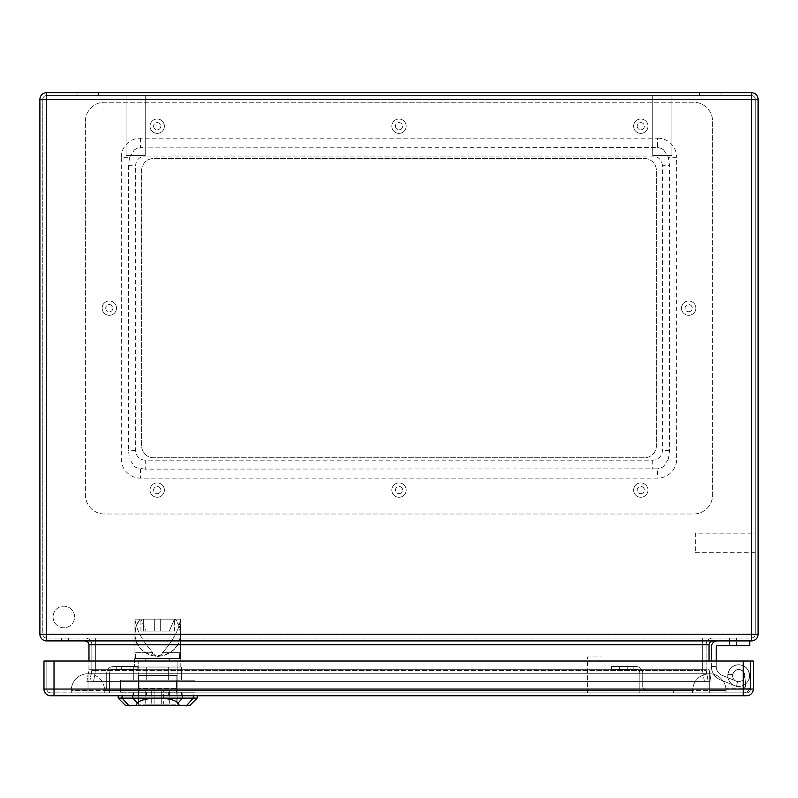 <?xml version="1.0" encoding="UTF-8"?>
<svg xmlns="http://www.w3.org/2000/svg" width="798" height="798" viewBox="0 0 798 798"><rect width="100%" height="100%" fill="white"/><g stroke="black" fill="none" stroke-linecap="round" stroke-linejoin="round"><path stroke-width="0.6" stroke-dasharray="3.99 2.99" d="M720.395 679.836L734.669 685.622L720.395 679.836A14.364 14.364 0 0 1 711.417 666.52A14.364 14.364 0 0 0 720.395 679.836L734.669 685.622L720.395 679.836A14.364 14.364 0 0 1 711.417 666.52L711.417 646.889A5.985 5.985 0 0 1 717.402 640.904L749.721 640.904L749.721 645.692L717.402 645.692A1.197 1.197 0 0 0 716.205 646.889L716.205 666.52L711.417 666.52A14.364 14.364 0 0 0 720.395 679.836M46.603 638.031L46.603 634.201L46.603 638.031A3.83 3.83 0 0 1 42.773 634.201A3.83 3.83 0 0 0 46.603 638.031L751.397 638.031L46.603 638.031A3.83 3.83 0 0 1 42.773 634.201L42.773 99.381L42.773 634.201L46.603 634.201L46.603 640.904L751.397 640.904A6.703 6.703 0 0 0 758.1 634.201L758.1 99.381L751.397 99.381L751.397 634.201L46.603 634.201L46.603 99.381L751.397 99.381L46.603 99.381L46.603 634.201L751.397 634.201L751.397 99.381L751.397 634.201L46.603 634.201L46.603 99.381L755.227 99.381L755.227 634.201L755.227 99.381A3.83 3.83 0 0 0 751.397 95.551L46.603 95.551L751.397 95.551A3.83 3.83 0 0 1 755.227 99.381A3.83 3.83 0 0 0 751.397 95.551L751.397 99.381L755.227 99.381M712.853 640.904L85.147 640.904L712.853 640.904L710.14 642.031L709.043 644.305L709.023 661.033M711.417 646.889A5.985 5.985 0 0 1 717.402 640.904L749.721 640.904L749.721 645.692L717.402 645.692A1.197 1.197 0 0 0 716.205 646.889L716.205 666.52A9.576 9.576 0 0 0 722.19 675.397A9.576 9.576 0 0 1 716.205 666.52L711.417 666.52L711.417 646.889A5.985 5.985 0 0 1 717.402 640.904L749.721 640.904L749.721 645.692L717.402 645.692M61.446 640.904L68.628 640.904L61.446 640.904L68.628 640.904L61.446 640.904L68.628 640.904L61.446 640.904L68.628 640.904L61.446 640.904L61.446 638.031L68.628 638.031L61.446 638.031L68.628 638.031L61.446 638.031L68.628 638.031L61.446 638.031L68.628 638.031L61.446 638.031L61.446 640.904M717.402 640.904L749.721 640.904M736.464 681.183L722.19 675.397L736.464 681.183A5.985 5.985 0 0 0 744.384 677.542A5.985 5.985 0 0 0 740.265 669.851A5.985 5.985 0 0 0 732.843 674.42A5.985 5.985 0 0 1 740.265 669.851A5.985 5.985 0 0 1 744.384 677.542A5.985 5.985 0 0 1 736.464 681.183L722.19 675.397A9.576 9.576 0 0 1 716.205 666.52L711.417 666.52L716.205 666.52A9.576 9.576 0 0 0 722.19 675.397L736.464 681.183A5.985 5.985 0 0 0 744.384 677.542A5.985 5.985 0 0 0 740.265 669.851A5.985 5.985 0 0 0 732.843 674.42L728.005 674.42L732.843 674.42A5.985 5.985 0 0 1 740.265 669.851A5.985 5.985 0 0 1 744.384 677.542A5.985 5.985 0 0 1 736.464 681.183M734.669 685.622A10.773 10.773 0 0 0 749.023 678.749A10.773 10.773 0 0 0 740.883 665.083A10.773 10.773 0 0 0 728.005 674.42A10.773 10.773 0 0 1 740.883 665.083A10.773 10.773 0 0 1 749.023 678.749A10.773 10.773 0 0 1 734.669 685.622A10.773 10.773 0 0 0 749.023 678.749A10.773 10.773 0 0 0 740.883 665.083A10.773 10.773 0 0 0 728.005 674.42L732.843 674.42L728.005 674.42A10.773 10.773 0 0 1 740.883 665.083A10.773 10.773 0 0 1 749.023 678.749A10.773 10.773 0 0 1 734.669 685.622M53.067 616.964A10.773 10.773 0 0 0 69.227 626.3A10.773 10.773 0 0 0 69.227 607.637A10.773 10.773 0 0 0 53.067 616.964A10.773 10.773 0 0 1 63.84 606.191A10.773 10.773 0 0 1 74.613 616.964A10.773 10.773 0 0 1 63.84 627.737A10.773 10.773 0 0 1 53.067 616.964M640.794 493.673A3.591 3.591 0 0 0 643.906 488.286A3.591 3.591 0 0 0 637.682 488.286A3.591 3.591 0 0 0 640.794 493.673A3.591 3.591 0 0 1 637.203 490.082A3.591 3.591 0 0 1 640.794 486.491A3.591 3.591 0 0 1 644.385 490.082A3.591 3.591 0 0 1 640.794 493.673M637.203 126.194A3.591 3.591 0 0 0 642.59 129.306A3.591 3.591 0 0 0 642.59 123.092A3.591 3.591 0 0 0 637.203 126.194A3.591 3.591 0 0 1 640.794 122.603A3.591 3.591 0 0 1 644.385 126.194A3.591 3.591 0 0 1 640.794 129.785A3.591 3.591 0 0 1 637.203 126.194M399 493.673A3.591 3.591 0 0 0 402.112 488.286A3.591 3.591 0 0 0 395.888 488.286A3.591 3.591 0 0 0 399 493.673A3.591 3.591 0 0 1 395.409 490.082A3.591 3.591 0 0 1 399 486.491A3.591 3.591 0 0 1 402.591 490.082A3.591 3.591 0 0 1 399 493.673M395.409 126.194A3.591 3.591 0 0 0 400.796 129.306A3.591 3.591 0 0 0 400.796 123.092A3.591 3.591 0 0 0 395.409 126.194A3.591 3.591 0 0 1 399 122.603A3.591 3.591 0 0 1 402.591 126.194A3.591 3.591 0 0 1 399 129.785A3.591 3.591 0 0 1 395.409 126.194M688.674 311.729A3.591 3.591 0 0 0 691.786 306.342A3.591 3.591 0 0 0 685.562 306.342A3.591 3.591 0 0 0 688.674 311.729A3.591 3.591 0 0 1 685.083 308.138A3.591 3.591 0 0 1 688.674 304.547A3.591 3.591 0 0 1 692.265 308.138A3.591 3.591 0 0 1 688.674 311.729M105.735 308.138A3.591 3.591 0 0 0 111.122 311.25A3.591 3.591 0 0 0 111.122 305.036A3.591 3.591 0 0 0 105.735 308.138A3.591 3.591 0 0 1 109.326 304.547A3.591 3.591 0 0 1 112.917 308.138A3.591 3.591 0 0 1 109.326 311.729A3.591 3.591 0 0 1 105.735 308.138M157.206 493.673A3.591 3.591 0 0 0 160.318 488.286A3.591 3.591 0 0 0 154.094 488.286A3.591 3.591 0 0 0 157.206 493.673A3.591 3.591 0 0 1 153.615 490.082A3.591 3.591 0 0 1 157.206 486.491A3.591 3.591 0 0 1 160.797 490.082A3.591 3.591 0 0 1 157.206 493.673M153.615 126.194A3.591 3.591 0 0 0 159.002 129.306A3.591 3.591 0 0 0 159.002 123.092A3.591 3.591 0 0 0 153.615 126.194A3.591 3.591 0 0 1 157.206 122.603A3.591 3.591 0 0 1 160.797 126.194A3.591 3.591 0 0 1 157.206 129.785A3.591 3.591 0 0 1 153.615 126.194M141.645 170.483A11.97 11.97 0 0 1 153.615 158.513L644.385 158.513A11.97 11.97 0 0 1 656.355 170.483L656.355 445.793A11.97 11.97 0 0 1 644.385 457.763L153.615 457.763A11.97 11.97 0 0 1 141.645 445.793L141.645 170.483A11.97 11.97 0 0 1 153.615 158.513L644.385 158.513A11.97 11.97 0 0 1 656.355 170.483L656.355 445.793A11.97 11.97 0 0 1 644.385 457.763L153.615 457.763A11.97 11.97 0 0 1 141.645 445.793L141.645 170.483M751.397 95.551L751.397 92.678A6.703 6.703 0 0 1 758.1 99.381A6.703 6.703 0 0 0 751.397 92.678L46.603 92.678A6.703 6.703 0 0 0 39.9 99.381L39.9 634.201A6.703 6.703 0 0 0 46.603 640.904A6.703 6.703 0 0 1 39.9 634.201L42.773 634.201M720.993 92.678L699.447 92.678L720.993 92.678L699.447 92.678L720.993 92.678L720.993 95.551L699.447 95.551L720.993 95.551L699.447 95.551L720.993 95.551L720.993 92.678M98.553 92.678L77.007 92.678L98.553 92.678L77.007 92.678L98.553 92.678L98.553 95.551L77.007 95.551L98.553 95.551L77.007 95.551L98.553 95.551L98.553 92.678M85.147 640.904L87.86 642.031L88.957 644.305L88.977 669.303L709.023 669.303L711.138 681.602L709.023 669.303L88.977 669.303L86.862 681.602L711.138 681.602L86.862 681.602L88.917 669.971L88.977 661.033M89.785 681.602L704.444 681.602L89.785 681.602L91.75 670.46L89.785 681.602M704.444 681.602L708.215 681.602L704.444 681.602L702.479 670.46L706.25 670.46L708.215 681.602L706.25 670.46L702.479 670.46L702.32 669.303L706.15 669.293L702.38 669.293L702.32 670.47L91.75 670.46L95.521 670.46L95.68 669.303L91.85 669.293L95.62 669.293L93.556 681.602L95.521 670.46L702.479 670.46L704.444 681.602M702.32 638.031L85.147 638.031L702.32 638.031L702.32 644.734L95.68 644.734L95.68 669.303L702.32 669.303L702.32 644.734L702.32 669.303L95.68 669.303L95.68 644.734L706.15 644.734L706.15 669.303L706.15 644.734L702.32 644.734L702.32 638.031M729.372 638.031L736.554 638.031L729.372 638.031L736.554 638.031L729.372 638.031L736.554 638.031L729.372 638.031L736.554 638.031L729.372 638.031L729.372 645.692L736.554 645.692L729.372 645.692L729.372 638.031L729.372 645.692L736.554 645.692L729.372 645.692L736.554 645.692L729.372 645.692L729.372 638.031M755.227 533.174L755.227 552.326L755.227 533.174L695.377 533.174L695.377 552.326L695.377 533.174M126.084 95.551L145.236 95.551L126.084 95.551L145.236 95.551L126.084 95.551L126.084 155.401L145.236 155.401L126.084 155.401L145.236 155.401L126.084 155.401L126.084 95.551M652.764 95.551L671.916 95.551L652.764 95.551L671.916 95.551L652.764 95.551L652.764 155.401L671.916 155.401L652.764 155.401L671.916 155.401L652.764 155.401L652.764 95.551M91.85 644.734L91.85 669.303L91.85 644.734A6.703 6.703 0 0 0 85.147 638.031A6.703 6.703 0 0 1 91.85 644.734L95.68 644.734L91.85 644.734A6.703 6.703 0 0 0 85.147 638.031M736.554 645.692L729.372 645.692L736.554 645.692L736.554 638.031L736.554 645.692M716.205 646.889L716.205 666.52L711.417 666.52L716.205 666.52L716.205 661.033M711.417 666.52L716.205 666.52L711.417 666.52M91.85 669.303L91.85 669.303A6.703 6.703 0 0 1 91.75 670.47A6.703 6.673 -170 0 0 91.85 669.293A6.703 6.673 -170 0 1 91.75 670.46A6.703 6.703 0 0 0 91.85 669.303A6.703 6.703 0 0 1 91.75 670.47M706.15 669.303L706.15 669.303A6.703 6.703 0 0 0 706.25 670.47A6.703 6.703 0 0 1 706.15 669.303A6.703 6.703 0 0 0 706.25 670.47A6.703 6.673 -10 0 1 706.15 669.293A6.703 6.673 -10 0 0 706.25 670.46M755.227 634.201A3.83 3.83 0 0 1 751.397 638.031A3.83 3.83 0 0 0 755.227 634.201L751.397 634.201L755.227 634.201A3.83 3.83 0 0 1 751.397 638.031L751.397 634.201L751.397 638.031M42.773 99.381A3.83 3.83 0 0 1 46.603 95.551A3.83 3.83 0 0 0 42.773 99.381L46.603 99.381L46.603 95.551L46.603 99.381L42.773 99.381A3.83 3.83 0 0 1 46.603 95.551M712.853 638.031A6.703 6.703 0 0 0 706.15 644.734A6.703 6.703 0 0 1 712.853 638.031A6.703 6.703 0 0 0 706.15 644.734M85.386 121.406A19.152 19.152 0 0 1 104.538 102.254L693.462 102.254A19.152 19.152 0 0 1 712.614 121.406L712.614 494.87A19.152 19.152 0 0 1 693.462 514.022L104.538 514.022A19.152 19.152 0 0 1 85.386 494.87L85.386 121.406A19.152 19.152 0 0 1 104.538 102.254L693.462 102.254A19.152 19.152 0 0 1 712.614 121.406L712.614 494.87A19.152 19.152 0 0 1 693.462 514.022L104.538 514.022A19.152 19.152 0 0 1 85.386 494.87L85.386 121.406M102.144 308.138A7.182 7.182 0 0 1 112.917 301.923A7.182 7.182 0 0 1 112.917 314.362A7.182 7.182 0 0 1 102.144 308.138A7.182 7.182 0 0 1 112.917 301.923A7.182 7.182 0 0 1 112.917 314.362A7.182 7.182 0 0 1 102.144 308.138M681.492 308.138A7.182 7.182 0 0 1 692.265 301.923A7.182 7.182 0 0 1 692.265 314.362A7.182 7.182 0 0 1 681.492 308.138A7.182 7.182 0 0 1 692.265 301.923A7.182 7.182 0 0 1 692.265 314.362A7.182 7.182 0 0 1 681.492 308.138M150.024 126.194A7.182 7.182 0 0 1 160.797 119.979A7.182 7.182 0 0 1 160.797 132.418A7.182 7.182 0 0 1 150.024 126.194A7.182 7.182 0 0 1 160.797 119.979A7.182 7.182 0 0 1 160.797 132.418A7.182 7.182 0 0 1 150.024 126.194M150.024 490.082A7.182 7.182 0 0 1 160.797 483.867A7.182 7.182 0 0 1 160.797 496.306A7.182 7.182 0 0 1 150.024 490.082A7.182 7.182 0 0 1 160.797 483.867A7.182 7.182 0 0 1 160.797 496.306A7.182 7.182 0 0 1 150.024 490.082M391.818 126.194A7.182 7.182 0 0 1 402.591 119.979A7.182 7.182 0 0 1 402.591 132.418A7.182 7.182 0 0 1 391.818 126.194A7.182 7.182 0 0 1 402.591 119.979A7.182 7.182 0 0 1 402.591 132.418A7.182 7.182 0 0 1 391.818 126.194M391.818 490.082A7.182 7.182 0 0 1 402.591 483.867A7.182 7.182 0 0 1 402.591 496.306A7.182 7.182 0 0 1 391.818 490.082A7.182 7.182 0 0 1 402.591 483.867A7.182 7.182 0 0 1 402.591 496.306A7.182 7.182 0 0 1 391.818 490.082M633.612 126.194A7.182 7.182 0 0 1 644.385 119.979A7.182 7.182 0 0 1 644.385 132.418A7.182 7.182 0 0 1 633.612 126.194A7.182 7.182 0 0 1 644.385 119.979A7.182 7.182 0 0 1 644.385 132.418A7.182 7.182 0 0 1 633.612 126.194M633.612 490.082A7.182 7.182 0 0 1 644.385 483.867A7.182 7.182 0 0 1 644.385 496.306A7.182 7.182 0 0 1 633.612 490.082A7.182 7.182 0 0 1 644.385 483.867A7.182 7.182 0 0 1 644.385 496.306A7.182 7.182 0 0 1 633.612 490.082M121.296 157.316A19.152 19.152 0 0 1 140.448 138.164L657.552 138.164L657.552 147.45L145.236 147.141L145.236 156.119A9.576 9.576 0 0 0 135.66 165.695L128.478 165.695L129.525 157.316L121.296 157.316L121.296 458.96A19.152 19.152 0 0 0 140.448 478.112L657.552 478.112A19.152 19.152 0 0 0 676.704 458.96L676.704 157.316L668.475 157.316L669.522 165.695L662.34 165.695L662.34 450.581A9.576 9.576 0 0 1 652.764 460.157L145.236 460.157L145.236 469.134L657.552 468.835L657.552 478.112M657.552 138.164A19.152 19.152 0 0 1 676.704 157.316M662.34 165.695A9.576 9.576 0 0 0 652.764 156.119L145.236 156.119M145.236 460.157A9.576 9.576 0 0 1 135.66 450.581L135.66 165.695M129.525 157.316L134.313 149.964A9.576 9.576 0 0 1 137.226 148.298L145.236 147.141M128.478 165.695L128.478 450.581L129.525 458.96L121.296 458.96M145.236 469.134L137.226 467.987A9.576 9.576 0 0 1 134.313 466.321L129.525 458.96M657.552 147.45L660.774 148.298A9.576 9.576 0 0 1 663.687 149.964L668.475 157.316M676.704 458.96L668.475 458.96L669.522 450.581L669.522 165.695M668.475 458.96L663.687 466.321A9.576 9.576 0 0 1 660.774 467.987L657.552 468.835M50.673 692.873A3.83 3.83 0 0 1 46.843 689.043A3.83 3.83 0 0 0 50.673 692.873A3.83 3.83 0 0 1 46.843 689.043L743.257 689.043L743.257 692.873A7.182 7.182 0 0 0 750.439 685.691A7.182 7.182 0 0 1 750.03 688.085L743.257 688.085A2.394 2.394 0 0 0 745.641 685.492A2.394 2.394 0 0 1 743.257 688.085L725.851 688.085A16.758 16.758 0 0 1 726.02 690.479A16.758 16.758 0 0 0 709.262 673.721L88.019 673.721A16.758 16.758 0 0 0 71.261 690.479L88.019 690.479L71.261 690.479A16.758 16.758 0 0 1 88.019 673.721A16.758 16.758 0 0 0 71.261 690.479L71.261 692.873L71.261 690.479A16.758 16.758 0 0 1 88.019 673.721C98.174 674.729 103.76 680.315 104.777 690.479L692.504 690.479C693.522 680.315 699.108 674.729 709.262 673.721L709.262 690.479L709.262 673.721C699.108 674.729 693.522 680.315 692.504 690.479L104.777 690.479L104.777 692.873L692.504 692.873L104.777 692.873L104.777 690.479L104.777 692.873L109.565 692.873L104.777 692.873L104.777 690.479A16.758 16.758 0 0 0 104.767 690.001A3.83 3.83 0 0 0 106.693 686.679L106.693 673.243A6.703 6.703 0 0 1 113.396 666.539L137.815 666.539L116.269 666.539L137.815 666.539L116.269 666.539L137.815 666.539L137.815 669.412L137.815 666.539L137.815 669.412L137.815 666.539L113.396 666.539A6.703 6.703 0 0 0 106.693 673.243L106.693 686.679A3.83 3.83 0 0 1 104.767 690.001A16.758 16.758 0 0 1 104.777 690.479C103.76 680.315 98.174 674.729 88.019 673.721L88.019 690.479L709.262 690.479L709.262 692.873L88.019 692.873L726.02 692.873L726.02 690.479A16.758 16.758 0 0 0 725.851 688.085L743.257 688.085A2.394 2.394 0 0 0 745.641 685.492A2.394 2.394 0 0 1 743.257 688.085A2.394 2.394 0 0 0 745.641 685.492L744.793 675.128L745.641 685.492A2.394 2.394 0 0 1 743.257 688.085L750.03 688.085A7.182 7.182 0 0 0 750.439 685.691L749.561 674.679A10.893 10.893 0 0 0 727.876 674.51A10.893 10.893 0 0 0 736.554 686.31L737.502 681.622A6.105 6.105 0 0 1 738.778 669.532A6.105 6.105 0 0 1 744.793 675.128A6.105 6.105 0 0 0 732.634 674.988A6.105 6.105 0 0 0 737.502 681.622L736.554 686.31A10.893 10.893 0 0 1 738.788 664.744A10.893 10.893 0 0 1 749.561 674.679L750.439 685.691A7.182 7.182 0 0 1 743.257 692.873L726.02 692.873L726.02 690.479A16.758 16.758 0 0 0 725.851 688.085L750.03 688.085A7.182 7.182 0 0 0 750.439 685.691A7.182 7.182 0 0 1 743.257 692.873L726.02 692.873L726.02 690.479L88.019 690.479L88.019 692.873L71.261 692.873L88.019 692.873L88.019 673.721L709.262 673.721A16.758 16.758 0 0 1 726.02 690.479L726.02 692.873L709.262 692.873L709.262 690.479L726.02 690.479A16.758 16.758 0 0 0 725.851 688.085L743.257 688.085A2.394 2.394 0 0 0 745.641 685.492L744.793 675.128A6.105 6.105 0 0 0 732.634 674.988A6.105 6.105 0 0 0 737.502 681.622A6.105 6.105 0 0 1 738.778 669.532A6.105 6.105 0 0 1 744.793 675.128A6.105 6.105 0 0 0 732.634 674.988A6.105 6.105 0 0 0 737.502 681.622L736.554 686.31A10.893 10.893 0 0 1 738.788 664.744A10.893 10.893 0 0 1 749.561 674.679A10.893 10.893 0 0 0 727.876 674.51A10.893 10.893 0 0 0 736.554 686.31A10.893 10.893 0 0 1 738.788 664.744A10.893 10.893 0 0 1 749.561 674.679L750.439 684.644L749.561 674.679A10.893 10.893 0 0 0 727.876 674.51A10.893 10.893 0 0 0 736.554 686.31L737.502 681.622A6.105 6.105 0 0 1 738.778 669.532A6.105 6.105 0 0 1 744.793 675.128L745.641 685.492A2.394 2.394 0 0 1 743.257 688.085L750.03 688.085A7.182 7.182 0 0 0 750.439 685.691A7.182 7.182 0 0 1 743.257 692.873L50.673 692.873L746.609 692.873L743.257 692.873L743.257 689.043L750.439 689.043L750.439 661.033L753.312 661.033L43.97 661.033L750.439 661.033L750.439 689.043A3.83 3.83 0 0 1 746.609 692.873A3.83 3.83 0 0 0 750.439 689.043A3.83 3.83 0 0 1 746.609 692.873M121.655 666.539L130.034 666.539L121.655 666.539L130.034 666.539L121.655 666.539L130.034 666.539L121.655 666.539L130.034 666.539L121.655 666.539L130.034 666.539L121.655 666.539L130.034 666.539L121.655 666.539L130.034 666.539L121.655 666.539L130.034 666.539L121.655 666.539L130.034 666.539L121.655 666.539L130.034 666.539L121.655 666.539L130.034 666.539L121.655 666.539L121.655 669.412L130.034 669.412L121.655 669.412L130.034 669.412L121.655 669.412L121.655 666.539L121.655 669.412L130.034 669.412L121.655 669.412L130.034 669.412L121.655 669.412L121.655 666.539L121.655 669.412L130.034 669.412L121.655 669.412L130.034 669.412L121.655 669.412L121.655 666.539L121.655 669.412L130.034 669.412L121.655 669.412L130.034 669.412L121.655 669.412L121.655 666.539L121.655 669.412L130.034 669.412L121.655 669.412L130.034 669.412L121.655 669.412L121.655 666.539L121.655 669.412L130.034 669.412L121.655 669.412M137.815 669.412L137.815 666.539L137.815 669.412L113.396 669.412A3.83 3.83 0 0 0 109.565 673.243L109.565 692.873L109.565 673.243A3.83 3.83 0 0 1 113.396 669.412L137.815 669.412M611.587 669.412L611.587 666.539L636.006 666.539A6.703 6.703 0 0 1 642.709 673.243L642.709 686.17A3.83 3.83 0 0 0 646.54 690.001L673.352 690.001L673.352 692.873L639.836 692.873L639.836 673.243A3.83 3.83 0 0 0 636.006 669.412L611.587 669.412L611.587 666.539L636.006 666.539A6.703 6.703 0 0 1 642.709 673.243L642.709 686.17A3.83 3.83 0 0 0 646.54 690.001L673.352 690.001L673.352 692.873L639.836 692.873L639.836 673.243A3.83 3.83 0 0 0 636.006 669.412L611.587 669.412L611.587 666.539L633.133 666.539L611.587 666.539L633.133 666.539L611.587 666.539L611.587 669.412L633.133 669.412L611.587 669.412L633.133 669.412L611.587 669.412L611.587 666.539L611.587 669.412M619.368 666.539L627.747 666.539L619.368 666.539L627.747 666.539L619.368 666.539L627.747 666.539L619.368 666.539L627.747 666.539L619.368 666.539L627.747 666.539L619.368 666.539L627.747 666.539L619.368 666.539L627.747 666.539L619.368 666.539L627.747 666.539L619.368 666.539L627.747 666.539L619.368 666.539L627.747 666.539L619.368 666.539L627.747 666.539L619.368 666.539L619.368 669.412L627.747 669.412L619.368 669.412L627.747 669.412L619.368 669.412L619.368 666.539L619.368 669.412L627.747 669.412L619.368 669.412L627.747 669.412L619.368 669.412L619.368 666.539L619.368 669.412L627.747 669.412L619.368 669.412L627.747 669.412L619.368 669.412L619.368 666.539L619.368 669.412L627.747 669.412L619.368 669.412L627.747 669.412L619.368 669.412L619.368 666.539L619.368 669.412L627.747 669.412L619.368 669.412L627.747 669.412L619.368 669.412L619.368 666.539L619.368 669.412L627.747 669.412L619.368 669.412M587.647 692.873L602.011 692.873L587.647 692.873L587.647 656.963L602.011 656.963L587.647 656.963M146.323 692.873L182.104 692.873L133.266 692.873L182.104 692.873L133.266 692.873L146.323 692.873L146.323 695.746L182.104 695.746L133.266 695.746L182.104 695.746L133.266 695.746L146.323 695.746L146.323 692.873M746.609 695.746L50.673 695.746A6.703 6.703 0 0 1 43.97 689.043L43.97 661.033L753.312 661.033L753.312 689.043A6.703 6.703 0 0 1 746.609 695.746A6.703 6.703 0 0 0 753.312 689.043L54.025 689.043L54.025 692.873L54.025 689.043L46.843 689.043L46.843 661.033L46.843 689.043M182.104 692.873L182.104 695.746L182.104 692.873M169.046 692.873L169.046 695.746L169.046 692.873M133.266 695.746L133.266 692.873L133.266 695.746M692.504 690.479L692.504 692.873L692.504 690.479M633.133 666.539L633.133 669.412L633.133 666.539M116.269 666.539L116.269 669.412L116.269 666.539M749.561 674.679L750.439 684.644L749.561 674.679A10.893 10.893 0 0 0 727.876 674.51A10.893 10.893 0 0 0 736.554 686.31A10.893 10.893 0 0 1 738.788 664.744A10.893 10.893 0 0 1 749.561 674.679M737.502 681.622L736.554 686.31L737.502 681.622A6.105 6.105 0 0 1 738.778 669.532A6.105 6.105 0 0 1 744.793 675.128A6.105 6.105 0 0 0 732.634 674.988A6.105 6.105 0 0 0 737.502 681.622M745.641 685.492L744.793 675.128L745.641 685.492M154.094 690.958L154.094 704.125L145.715 704.125L169.655 704.125L145.715 704.125L169.655 704.125L154.094 704.125L154.094 690.958L154.094 704.125L154.094 690.958L145.715 690.958L161.276 690.958L161.276 704.125L161.276 690.958L161.276 704.125L161.276 690.958L169.655 690.958L154.094 690.958L154.094 704.125L154.094 690.958L154.094 704.125L154.094 690.958L145.715 690.958L161.276 690.958L161.276 704.125L161.276 690.958L161.276 704.125L161.276 690.958L169.655 690.958L154.094 690.958M176.837 690.958L138.533 690.958L176.837 690.958L176.837 704.125L138.533 704.125L176.837 704.125L138.533 704.125L176.837 704.125L176.837 690.958L138.533 690.958L176.837 690.958M163.67 690.958L151.7 690.958L163.67 690.958L163.67 704.125L151.7 704.125L163.67 704.125L151.7 704.125L163.67 704.125L163.67 690.958L151.7 690.958L163.67 690.958M176.837 675.397L138.533 675.397L176.837 675.397L176.837 688.564L138.533 688.564L176.837 688.564L138.533 688.564L176.837 688.564L176.837 675.397L138.533 675.397L176.837 675.397M163.989 652.654L179.789 652.654L179.42 658.4L135.949 658.4L135.949 652.654L152.857 652.654L151.381 652.654L157.685 656.894L163.989 652.654L162.513 652.654L179.42 652.654L179.42 658.4L167.6 658.4L169.655 658.639L169.655 661.033L145.715 661.033L169.655 661.033L145.715 661.033L169.655 661.033L169.655 658.639L134.942 658.4L180.428 658.4L134.942 658.4L135.949 658.4L135.58 652.654L151.381 652.654L157.685 656.894L163.989 652.654L179.789 652.654L179.789 658.639L180.787 658.639L135.58 658.639L135.58 652.654L152.857 652.654C142.234 640.654 136.258 629.482 134.942 619.138L140.049 619.138A22.743 22.743 0 0 0 142.154 650.121A22.743 22.743 0 0 0 173.216 650.121A22.743 22.743 0 0 0 175.321 619.138L180.428 619.138C179.131 629.462 173.156 640.634 162.513 652.654L179.789 652.654L179.789 658.639L135.58 658.639L135.58 652.654L152.857 652.654C142.234 640.654 136.258 629.482 134.942 619.138L140.049 619.138A22.743 22.743 0 0 0 142.154 650.121A22.743 22.743 0 0 0 173.216 650.121A22.743 22.743 0 0 0 175.321 619.138L179.111 625.871L180.428 633.502C181.525 662.709 133.845 662.709 134.942 633.502L136.258 625.871L140.049 619.138L180.428 619.138L174.443 619.138L169.306 631.108L140.927 631.108L146.064 631.108L140.927 619.138L174.443 619.138L169.306 631.108L140.927 631.108L169.306 631.108L146.064 631.108L140.927 619.138L134.942 619.138L134.942 633.502L136.258 625.871L140.049 619.138L175.321 619.138L179.111 625.871L180.428 633.502C181.525 662.709 133.845 662.709 134.942 633.502L134.942 658.4L134.942 619.138L180.428 619.138C179.131 629.462 173.156 640.634 162.513 652.654L163.989 652.654M157.685 667.018L134.583 667.018L157.685 667.018M134.583 658.639L179.789 658.639L134.583 658.639L134.583 667.018L134.583 658.639M154.692 619.138L143.321 619.138L154.692 619.138L154.692 631.108L143.321 631.108L154.692 631.108L143.321 631.108L154.692 631.108L154.692 619.138L143.321 619.138L143.321 631.108L143.321 619.138L154.692 619.138L154.692 631.108L154.692 619.138M172.049 619.138L160.677 619.138L172.049 619.138L172.049 631.108L160.677 631.108L172.049 631.108L160.677 631.108L172.049 631.108L172.049 619.138L160.677 619.138L160.677 631.108L160.677 619.138L172.049 619.138L172.049 631.108L172.049 619.138M133.745 680.185L133.745 667.018L181.625 667.018L168.657 667.018L168.657 680.185L168.657 667.018L133.745 667.018L133.745 680.185L146.712 680.185L133.745 680.185L133.745 667.018L133.745 680.185L146.712 680.185L146.712 667.018L181.625 667.018L168.657 667.018L168.657 680.185L181.625 680.185L181.625 667.018L181.625 680.185L146.712 680.185L146.712 667.018L146.712 680.185L168.657 680.185L168.657 667.018L146.712 667.018L146.712 680.185L133.745 680.185M177.136 705.322L138.234 705.322L177.136 705.322L177.136 661.033L138.234 661.033L177.136 661.033L138.234 661.033L177.136 661.033L177.136 705.322L138.234 705.322L177.136 705.322M146.712 692.155L181.625 692.155L168.657 692.155L168.657 695.746L168.657 692.155L133.745 692.155L181.625 692.155L168.657 692.155L168.657 695.746L146.712 695.746L146.712 692.155L146.712 695.746L133.745 695.746L133.745 692.155L133.745 695.746L181.625 695.746L181.625 692.155L181.625 695.746L168.657 695.746L168.657 692.155L146.712 692.155L146.712 695.746L146.712 692.155M193.345 695.746L118.134 695.746L193.345 695.746M179.351 705.322L125.396 705.322L136.019 705.322L137.356 703.118C140.029 700.026 146.812 698.37 157.685 698.14C168.558 698.37 175.341 700.026 178.014 703.108L179.351 705.322L136.019 705.322M197.156 698.14L189.974 705.322L125.396 705.322L118.214 698.14L197.156 698.14L118.214 698.14L197.156 698.14L197.246 695.746M139.022 692.155L195.001 692.155L120.368 692.155L195.001 692.155L139.022 692.155L139.022 680.185L120.368 680.185L120.368 692.155L120.368 680.185L139.022 680.185L139.022 692.155L139.022 680.185L176.348 680.185L176.348 692.155L176.348 680.185L195.001 680.185L195.001 692.155L195.001 680.185L120.368 680.185L139.022 680.185L139.022 692.155M180.428 619.138L180.428 658.4L180.428 619.138M146.712 680.185L181.625 680.185L181.625 667.018L181.625 680.185L146.712 680.185M133.745 695.746L133.745 692.155L133.745 695.746L146.712 695.746L133.745 695.746M168.657 695.746L146.712 695.746L181.625 695.746L181.625 692.155L181.625 695.746L168.657 695.746M176.348 680.185L176.348 692.155L176.348 680.185L195.001 680.185L139.022 680.185L176.348 680.185M160.677 619.138L160.677 631.108L160.677 619.138M143.321 619.138L143.321 631.108L143.321 619.138M88.977 644.734L709.023 644.734M88.917 669.971L709.083 669.971L88.917 669.971M758.1 634.201A6.703 6.703 0 0 1 751.397 640.904L751.397 634.201L758.1 634.201M46.603 92.678L46.603 99.381L39.9 99.381M95.68 644.734L95.68 638.031L95.68 644.734M702.32 669.303L702.32 670.47L702.32 669.303M95.68 669.303L95.68 670.47L95.68 669.303M663.687 466.321A19.152 19.152 0 0 1 660.774 467.987M660.774 148.298A19.152 19.152 0 0 1 663.687 149.964M134.313 149.964A19.152 19.152 0 0 1 137.226 148.298M137.226 467.987A19.152 19.152 0 0 1 134.313 466.321M140.448 138.164L140.448 147.45M140.448 468.835L140.448 478.112M652.764 147.151L652.764 156.119M135.66 450.581L128.478 450.581M669.522 450.581L662.34 450.581M652.764 460.157L652.764 469.134M750.439 689.043L743.257 689.043L743.257 661.033M43.97 689.043L54.025 689.043L54.025 661.033M54.025 695.746L54.025 689.043L743.257 689.043L743.257 695.746M709.262 673.721A16.758 16.758 0 0 1 726.02 690.479M132.867 698.33L132.767 695.078M122.104 698.33L122.004 695.078M129.136 705.941L121.525 697.492M186.233 705.941L193.844 697.492M193.365 695.078L193.266 698.33M182.503 698.33L182.602 695.078M182.782 697.821L177.735 703.427M137.635 703.427L132.578 697.821M699.447 92.678L699.447 95.551L699.447 92.678M77.007 92.678L77.007 95.551L77.007 92.678M671.916 155.401L671.916 95.551L671.916 155.401M145.236 155.401L145.236 95.551L145.236 155.401M68.628 640.904L68.628 638.031L68.628 640.904M695.377 552.326L755.227 552.326M130.034 669.412L130.034 666.539M627.747 669.412L627.747 666.539M602.011 656.963L602.011 692.873M145.715 690.958L145.715 704.125L145.715 690.958M169.655 690.958L169.655 704.125L169.655 690.958M138.533 690.958L138.533 704.125L138.533 690.958M151.7 690.958L151.7 704.125L151.7 690.958M138.533 675.397L138.533 688.564L138.533 675.397M180.787 667.018L180.787 658.639L180.787 667.018M145.715 658.639L145.715 661.033L145.715 658.639M138.234 705.322L138.234 661.033L138.234 705.322M174.443 631.108L174.443 619.138L174.443 631.108M140.927 631.108L140.927 619.138L140.927 631.108M118.214 698.14L118.134 695.746"/><path stroke-width="1.2" d="M751.397 640.904L46.603 640.904A6.703 6.703 0 0 1 39.9 634.201L39.9 99.381A6.703 6.703 0 0 1 46.603 92.678L751.397 92.678A6.703 6.703 0 0 1 758.1 99.381L758.1 634.201A6.703 6.703 0 0 1 751.397 640.904L751.397 99.381L46.603 99.381L46.603 634.201L758.1 634.201A6.703 6.703 0 0 1 751.397 640.904M749.721 640.904L749.721 645.692L717.402 645.692A1.197 1.197 0 0 0 716.205 646.889L716.205 661.033M711.417 646.889L711.417 661.033L711.417 646.889A5.985 5.985 0 0 1 717.402 640.904M88.977 661.033L88.957 644.305L87.86 642.031L85.147 640.904M709.023 661.033L709.043 644.305L710.14 642.031L712.853 640.904M717.402 645.692A1.197 1.197 0 0 0 716.205 646.889M743.257 695.746L746.609 695.746A6.703 6.703 0 0 0 753.312 689.043L753.312 661.033L43.97 661.033L43.97 689.043A6.703 6.703 0 0 0 50.673 695.746L743.257 695.746L743.257 661.033M179.351 705.322L189.974 705.322L197.156 698.14L157.685 698.14C168.558 698.37 175.341 700.026 178.014 703.108L179.351 705.322L136.019 705.322L137.356 703.118C140.029 700.026 146.812 698.37 157.685 698.14L118.214 698.14L118.134 695.746M118.214 698.14L125.396 705.322L136.019 705.322M709.023 644.734L88.977 644.734M758.1 99.381A6.703 6.703 0 0 0 751.397 92.678L751.397 99.381L758.1 99.381M46.603 640.904L46.603 634.201L39.9 634.201A6.703 6.703 0 0 0 46.603 640.904M39.9 99.381L46.603 99.381L46.603 92.678M746.609 695.746A6.703 6.703 0 0 0 753.312 689.043L54.025 689.043L54.025 661.033M54.025 695.746L54.025 689.043L43.97 689.043A6.703 6.703 0 0 0 50.673 695.746M132.867 698.33L132.767 695.078M122.104 698.33L122.004 695.078M129.136 705.941L121.525 697.492M186.233 705.941L193.844 697.492M193.365 695.078L193.266 698.33M182.503 698.33L182.602 695.078M182.782 697.821L177.735 703.427M137.635 703.427L132.578 697.821M197.156 698.14L197.246 695.746"/></g></svg>
